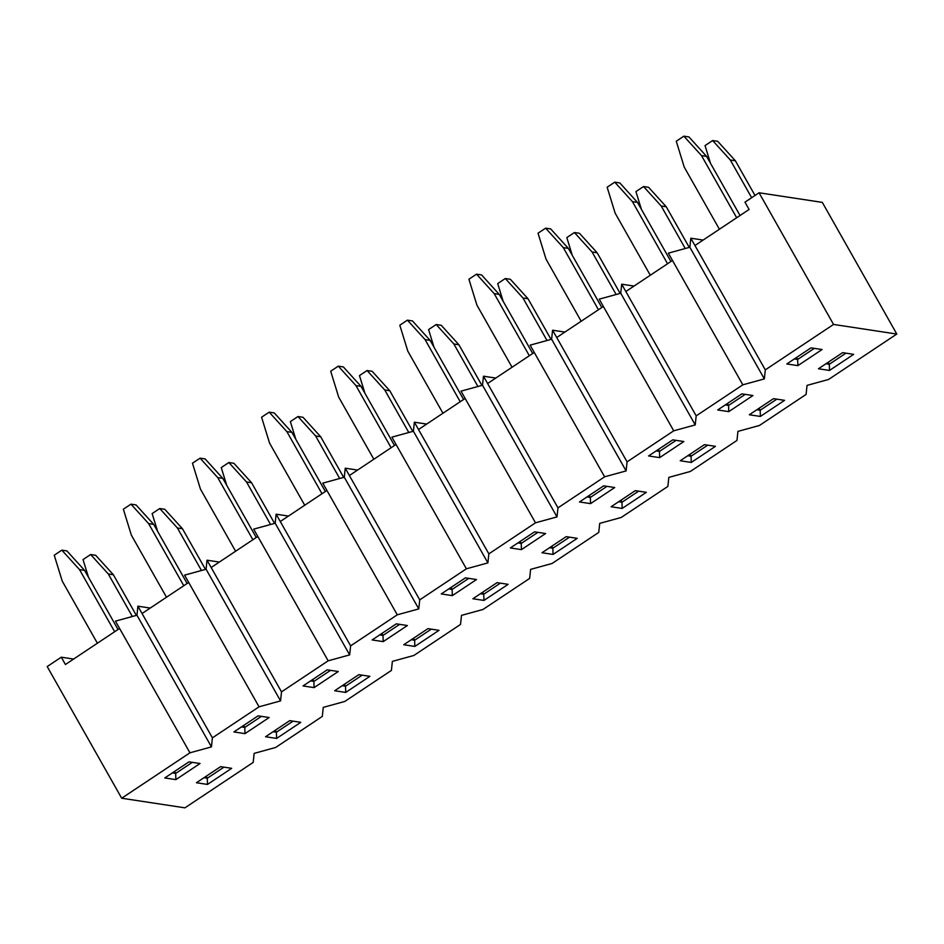 <?xml version="1.0" encoding="UTF-8"?>
<svg xmlns="http://www.w3.org/2000/svg" width="944" height="944" viewBox="0 0 944 944"><rect width="100%" height="100%" fill="white"/><g stroke="black" fill="none" stroke-linecap="round" stroke-linejoin="round"><path stroke-width="1.42" d="M90.624 554.517L83.025 559.58L88.5 577.303L83.025 559.58L90.624 554.517L95.686 555.284L113.363 574.743L136.349 615.394L113.363 574.743L108.3 573.976L90.624 554.517L95.686 555.284L113.363 574.743L108.3 573.976L132.349 616.491L108.3 573.976L90.624 554.517M66.906 550.918L84.582 570.377L118.024 629.495L84.582 570.377L79.52 569.61L61.844 550.151L54.245 555.214L62.233 581.103L97.385 643.23L62.233 581.103L54.245 555.214L61.844 550.151L66.906 550.918L84.582 570.377L79.52 569.61L114.661 631.737L79.52 569.61L61.844 550.151L66.906 550.918M159.737 508.521L152.137 513.583L157.613 531.307L152.137 513.583L159.737 508.521L164.799 509.288L182.463 528.746L205.462 569.397L182.463 528.746L177.413 527.979L159.737 508.521L164.799 509.288L182.463 528.746L177.413 527.979L201.461 570.495L177.413 527.979L159.737 508.521M136.019 504.922L153.683 524.38L187.136 583.498L153.683 524.38L148.633 523.613L130.956 504.155L123.357 509.217L131.346 535.106L166.498 597.233L131.346 535.106L123.357 509.217L130.956 504.155L136.019 504.922L153.683 524.38L148.633 523.613L183.773 585.728L148.633 523.613L130.956 504.155L136.019 504.922M228.849 462.525L221.25 467.587L226.725 485.299L221.25 467.587L228.849 462.525L233.911 463.292L251.576 482.75L274.574 523.401L251.576 482.75L246.526 481.983L228.849 462.525L233.911 463.292L251.576 482.75L246.526 481.983L270.574 524.498L246.526 481.983L228.849 462.525M205.131 458.926L222.796 478.372L256.249 537.502L222.796 478.372L217.745 477.605L200.069 458.159L192.47 463.209L200.458 489.11L235.611 551.237L200.458 489.11L192.47 463.209L200.069 458.159L205.131 458.926L222.796 478.372L217.745 477.605L252.886 539.732L217.745 477.605L200.069 458.159L205.131 458.926M297.962 416.528L290.363 421.59L295.826 439.302L290.363 421.59L297.962 416.528L303.024 417.295L320.689 436.753L343.687 477.393L320.689 436.753L315.638 435.986L297.962 416.528L303.024 417.295L320.689 436.753L315.638 435.986L339.687 478.502L315.638 435.986L297.962 416.528M274.244 412.917L291.908 432.376L325.361 491.494L291.908 432.376L286.858 431.609L269.182 412.15L261.582 417.213L269.571 443.114L304.723 505.241L269.571 443.114L261.582 417.213L269.182 412.15L274.244 412.917L291.908 432.376L286.858 431.609L321.998 493.736L286.858 431.609L269.182 412.15L274.244 412.917M367.074 370.532L359.475 375.582L364.939 393.306L359.475 375.582L367.074 370.532L372.137 371.299L389.801 390.757L412.799 431.396L389.801 390.757L384.751 389.978L367.074 370.532L372.137 371.299L389.801 390.757L384.751 389.978L408.799 432.505L384.751 389.978L367.074 370.532M343.356 366.921L361.021 386.379L394.474 445.497L361.021 386.379L355.971 385.612L338.294 366.154L330.695 371.216L338.684 397.117L373.836 459.232L338.684 397.117L330.695 371.216L338.294 366.154L343.356 366.921L361.021 386.379L355.971 385.612L391.111 447.739L355.971 385.612L338.294 366.154L343.356 366.921M436.187 324.524L428.588 329.586L434.051 347.309L428.588 329.586L436.187 324.524L441.249 325.302L458.914 344.749L481.912 385.4L458.914 344.749L453.863 343.982L436.187 324.524L441.249 325.302L458.914 344.749L453.863 343.982L477.912 386.497L453.863 343.982L436.187 324.524M412.469 320.925L430.134 340.383L463.587 399.501L430.134 340.383L425.083 339.616L407.407 320.158L399.808 325.22L407.796 351.109L442.948 413.236L407.796 351.109L399.808 325.22L407.407 320.158L412.469 320.925L430.134 340.383L425.083 339.616L460.224 401.743L425.083 339.616L407.407 320.158L412.469 320.925M505.3 278.527L497.7 283.589L503.164 301.313L497.7 283.589L505.3 278.527L510.362 279.294L528.026 298.752L551.025 339.403L528.026 298.752L522.964 297.985L505.3 278.527L510.362 279.294L528.026 298.752L522.964 297.985L547.024 340.501L522.964 297.985L505.3 278.527M481.582 274.928L499.246 294.386L532.699 353.504L499.246 294.386L494.184 293.619L476.519 274.161L468.92 279.223L476.909 305.113L512.061 367.24L476.909 305.113L468.92 279.223L476.519 274.161L481.582 274.928L499.246 294.386L494.184 293.619L529.336 355.735L494.184 293.619L476.519 274.161L481.582 274.928M574.412 232.531L566.813 237.593L572.276 255.305L566.813 237.593L574.412 232.531L579.474 233.298L597.139 252.756L620.137 293.407L597.139 252.756L592.077 251.989L574.412 232.531L579.474 233.298L597.139 252.756L592.077 251.989L616.137 294.504L592.077 251.989L574.412 232.531M550.694 228.932L568.359 248.39L601.812 307.508L568.359 248.39L563.297 247.611L545.632 228.165L538.033 233.215L546.021 259.116L581.174 321.243L546.021 259.116L538.033 233.215L545.632 228.165L550.694 228.932L568.359 248.39L563.297 247.611L598.449 309.738L563.297 247.611L545.632 228.165L550.694 228.932M643.525 186.534L635.926 191.597L641.389 209.308L635.926 191.597L643.525 186.534L648.587 187.301L666.252 206.76L689.25 247.411L666.252 206.76L661.189 205.993L643.525 186.534L648.587 187.301L666.252 206.76L661.189 205.993L685.25 248.508L661.189 205.993L643.525 186.534M619.807 182.935L637.471 202.382L670.924 261.512L637.471 202.382L632.409 201.615L614.745 182.157L607.145 187.219L615.134 213.12L650.286 275.247L615.134 213.12L607.145 187.219L614.745 182.157L619.807 182.935L637.471 202.382L632.409 201.615L667.561 263.742L632.409 201.615L614.745 182.157L619.807 182.935M712.637 140.538L705.038 145.6L710.502 163.312L705.038 145.6L712.637 140.538L717.7 141.305L735.364 160.763L755.011 195.479L735.364 160.763L730.302 159.996L712.637 140.538L717.7 141.305L735.364 160.763L730.302 159.996L751.648 197.709L730.302 159.996L712.637 140.538M688.919 136.927L706.584 156.385L740.037 215.503L706.584 156.385L701.522 155.618L683.857 136.16L676.258 141.222L684.247 167.123L719.399 229.239L684.247 167.123L676.258 141.222L683.857 136.16L688.919 136.927L706.584 156.385L701.522 155.618L736.674 217.745L701.522 155.618L683.857 136.16L688.919 136.927M184.941 807.84L121.693 798.235L47.2 666.57L121.693 798.235L189.945 752.805L119.581 628.456L65.431 664.505L61.289 657.189L47.2 666.57L61.289 657.189L73.608 659.054L61.289 657.189L65.431 664.505L119.581 628.456L115.451 621.14L136.963 615.228L137.907 606.19L150.226 608.066L137.907 606.19L212.4 737.854L259.057 706.808L188.694 582.46L142.048 613.506L212.4 737.854L259.057 706.808L280.557 700.896L281.513 691.858L328.17 660.812L257.806 536.463L211.161 567.509L281.513 691.858L328.17 660.812L349.669 654.9L350.625 645.861L397.282 614.815L326.919 490.455L280.274 521.513L350.625 645.861L397.282 614.815L418.782 608.892L419.738 599.865L466.383 568.807L396.032 444.459L349.386 475.516L419.738 599.865L466.383 568.807L487.895 562.895L488.85 553.857L535.496 522.811L465.144 398.462L418.499 429.508L488.85 553.857L535.496 522.811L557.007 516.899L557.963 507.86L604.608 476.814L534.257 352.466L487.611 383.512L557.963 507.86L604.608 476.814L626.12 470.903L627.076 461.864L673.721 430.818L603.369 306.47L556.724 337.515L627.076 461.864L673.721 430.818L695.232 424.906L696.188 415.867L742.834 384.822L672.482 260.473L625.837 291.519L696.188 415.867L742.834 384.822L764.345 378.898L765.301 369.871L833.552 324.441L896.8 334.046L822.307 202.382L759.059 192.777L833.552 324.441L759.059 192.777L744.969 202.158L749.099 209.474L694.949 245.523L765.301 369.871L833.552 324.441L896.8 334.046L828.549 379.476L807.037 385.388L806.093 394.427L759.436 425.473L737.925 431.384L736.981 440.423L690.324 471.469L668.824 477.381L667.868 486.42L621.211 517.465L599.711 523.389L598.756 532.416L552.098 563.474L530.599 569.385L529.643 578.424L482.986 609.47L461.486 615.382L460.53 624.421L413.873 655.466L392.374 661.378L391.418 670.417L344.772 701.463L323.261 707.375L322.305 716.413L275.66 747.459L254.148 753.383L253.193 762.41L184.941 807.84L121.693 798.235L189.945 752.805L211.444 746.893L212.4 737.854L211.444 746.893L189.945 752.805L115.451 621.14L136.963 615.228L211.444 746.893L136.963 615.228L137.907 606.19L142.048 613.506L188.694 582.46L184.564 575.144L206.075 569.232L207.019 560.193L219.338 562.069L207.019 560.193L281.513 691.858L280.557 700.896L259.057 706.808L184.564 575.144L206.075 569.232L280.557 700.896L206.075 569.232L207.019 560.193L211.161 567.509L257.806 536.463L253.676 529.147L275.176 523.236L276.132 514.197L288.451 516.061L276.132 514.197L350.625 645.861L349.669 654.9L328.17 660.812L253.676 529.147L275.176 523.236L349.669 654.9L275.176 523.236L276.132 514.197L280.274 521.513L326.919 490.455L322.789 483.151L344.289 477.227L345.244 468.2L357.564 470.065L345.244 468.2L419.738 599.865L418.782 608.892L397.282 614.815L322.789 483.151L344.289 477.227L418.782 608.892L344.289 477.227L345.244 468.2L349.386 475.516L396.032 444.459L391.902 437.143L413.401 431.231L414.357 422.192L426.676 424.068L414.357 422.192L488.85 553.857L487.895 562.895L466.383 568.807L391.902 437.143L413.401 431.231L487.895 562.895L413.401 431.231L414.357 422.192L418.499 429.508L465.144 398.462L461.014 391.146L482.514 385.235L483.47 376.196L495.789 378.072L483.47 376.196L557.963 507.86L557.007 516.899L535.496 522.811L461.014 391.146L482.514 385.235L557.007 516.899L482.514 385.235L483.47 376.196L487.611 383.512L534.257 352.466L530.127 345.15L551.626 339.238L552.582 330.199L564.901 332.076L552.582 330.199L627.076 461.864L626.12 470.903L604.608 476.814L530.127 345.15L551.626 339.238L626.12 470.903L551.626 339.238L552.582 330.199L556.724 337.515L603.369 306.47L599.228 299.154L620.739 293.242L621.695 284.203L634.014 286.067L621.695 284.203L696.188 415.867L695.232 424.906L673.721 430.818L599.228 299.154L620.739 293.242L695.232 424.906L620.739 293.242L621.695 284.203L625.837 291.519L672.482 260.473L668.34 253.157L689.852 247.245L690.807 238.207L703.127 240.071L690.807 238.207L765.301 369.871L764.345 378.898L742.834 384.822L668.34 253.157L689.852 247.245L764.345 378.898L689.852 247.245L690.807 238.207L694.949 245.523L749.099 209.474L744.969 202.158L759.059 192.777L822.307 202.382L896.8 334.046L828.549 379.476L807.037 385.388L806.093 394.427L759.436 425.473L737.925 431.384L736.981 440.423L690.324 471.469L668.824 477.381L667.868 486.42L621.211 517.465L599.711 523.389L598.756 532.416L552.098 563.474L530.599 569.385L529.643 578.424L482.986 609.47L461.486 615.382L460.53 624.421L413.873 655.466L392.374 661.378L391.418 670.417L344.772 701.463L323.261 707.375L322.305 716.413L275.66 747.459L254.148 753.383L253.193 762.41L184.941 807.84M188.989 761.843L164.799 777.939L175.867 779.626L200.057 763.519L188.989 761.843L200.057 763.519L175.867 779.626L164.799 777.939L188.989 761.843M220.613 766.646L196.423 782.741L207.491 784.429L231.681 768.322L220.613 766.646L231.681 768.322L207.491 784.429L196.423 782.741L220.613 766.646M269.17 717.523L258.101 715.847L233.911 731.942L244.98 733.63L269.17 717.523L244.98 733.63L244.791 727.423L243.67 725.452L244.791 727.423L241.452 726.915L244.791 727.423L261.429 716.354L244.791 727.423L244.98 733.63L233.911 731.942L258.101 715.847L269.17 717.523M407.395 625.53L396.327 623.842L372.137 639.949L383.205 641.625L407.395 625.53L383.205 641.625L383.004 635.43L381.895 633.448L383.004 635.43L379.677 634.923L383.004 635.43L399.654 624.35L383.004 635.43L383.205 641.625L372.137 639.949L396.327 623.842L407.395 625.53M338.282 671.526L327.214 669.839L303.024 685.946L314.092 687.621L338.282 671.526L314.092 687.621L313.892 681.426L312.783 679.456L313.892 681.426L310.564 680.919L313.892 681.426L330.542 670.346L313.892 681.426L314.092 687.621L303.024 685.946L327.214 669.839L338.282 671.526M289.725 720.65L265.535 736.745L276.604 738.432L300.794 722.325L289.725 720.65L300.794 722.325L276.604 738.432L265.535 736.745L289.725 720.65M358.838 674.653L334.648 690.748L345.716 692.424L369.906 676.329L358.838 674.653L369.906 676.329L345.716 692.424L334.648 690.748L358.838 674.653M427.951 628.645L403.761 644.752L414.829 646.428L439.019 630.332L427.951 628.645L439.019 630.332L414.829 646.428L403.761 644.752L427.951 628.645M497.063 582.649L472.873 598.756L483.942 600.431L508.132 584.336L497.063 582.649L508.132 584.336L483.942 600.431L472.873 598.756L497.063 582.649M476.508 579.533L465.439 577.846L441.249 593.941L452.318 595.629L476.508 579.533L452.318 595.629L452.117 589.434L451.008 587.451L452.117 589.434L448.789 588.926L452.117 589.434L468.767 578.353L452.117 589.434L452.318 595.629L441.249 593.941L465.439 577.846L476.508 579.533M545.62 533.525L534.552 531.85L510.362 547.945L521.43 549.632L545.62 533.525L521.43 549.632L521.23 543.437L520.12 541.455L521.23 543.437L517.902 542.93L521.23 543.437L537.879 532.357L521.23 543.437L521.43 549.632L510.362 547.945L534.552 531.85L545.62 533.525M614.733 487.529L603.664 485.853L579.474 501.948L590.543 503.636L614.733 487.529L590.543 503.636L590.342 497.429L589.233 495.458L590.342 497.429L587.015 496.933L590.342 497.429L606.992 486.361L590.342 497.429L590.543 503.636L579.474 501.948L603.664 485.853L614.733 487.529M566.176 536.652L541.986 552.747L553.054 554.435L577.244 538.34L566.176 536.652L577.244 538.34L553.054 554.435L541.986 552.747L566.176 536.652M635.288 490.656L611.098 506.751L622.167 508.438L646.357 492.331L635.288 490.656L646.357 492.331L622.167 508.438L611.098 506.751L635.288 490.656M683.845 441.532L672.777 439.857L648.587 455.952L659.655 457.628L683.845 441.532L659.655 457.628L659.455 451.433L658.346 449.462L659.455 451.433L656.127 450.925L659.455 451.433L676.105 440.352L659.455 451.433L659.655 457.628L648.587 455.952L672.777 439.857L683.845 441.532M704.401 444.659L680.211 460.755L691.279 462.442L715.469 446.335L704.401 444.659L715.469 446.335L691.279 462.442L680.211 460.755L704.401 444.659M773.514 398.651L749.324 414.758L760.392 416.434L784.582 400.339L773.514 398.651L784.582 400.339L760.392 416.434L749.324 414.758L773.514 398.651M752.958 395.536L741.89 393.849L717.7 409.956L728.768 411.631L752.958 395.536L728.768 411.631L728.567 405.436L727.446 403.454L728.567 405.436L725.24 404.929L728.567 405.436L745.217 394.356L728.567 405.436L728.768 411.631L717.7 409.956L741.89 393.849L752.958 395.536M842.626 352.655L818.436 368.762L829.505 370.437L853.695 354.342L842.626 352.655L853.695 354.342L829.505 370.437L818.436 368.762L842.626 352.655M822.071 349.54L811.002 347.852L786.812 363.959L797.881 365.635L822.071 349.54L797.881 365.635L797.68 359.44L796.559 357.457L797.68 359.44L794.352 358.932L797.68 359.44L814.33 348.36L797.68 359.44L797.881 365.635L786.812 363.959L811.002 347.852L822.071 349.54M223.94 767.153L207.302 778.234L206.181 776.251L207.302 778.234L203.975 777.726L207.302 778.234L207.491 784.429L207.302 778.234L223.94 767.153M192.316 762.351L175.678 773.419L174.557 771.449L175.678 773.419L172.339 772.924L175.678 773.419L175.867 779.626L175.678 773.419L192.316 762.351M293.053 721.157L276.415 732.225L275.294 730.255L276.415 732.225L273.087 731.73L276.415 732.225L276.604 738.432L276.415 732.225L293.053 721.157M362.166 675.149L345.528 686.229L344.407 684.258L345.528 686.229L342.2 685.722L345.528 686.229L345.716 692.424L345.528 686.229L362.166 675.149M431.278 629.152L414.64 640.233L413.519 638.25L414.64 640.233L411.313 639.725L414.64 640.233L414.829 646.428L414.64 640.233L431.278 629.152M500.391 583.156L483.753 594.236L482.632 592.254L483.753 594.236L480.413 593.729L483.753 594.236L483.942 600.431L483.753 594.236L500.391 583.156M569.503 537.16L552.865 548.24L551.744 546.257L552.865 548.24L549.526 547.732L552.865 548.24L553.054 554.435L552.865 548.24L569.503 537.16M638.616 491.163L621.978 502.232L620.857 500.261L621.978 502.232L618.639 501.736L621.978 502.232L622.167 508.438L621.978 502.232L638.616 491.163M707.729 445.167L691.079 456.235L689.97 454.265L691.079 456.235L687.751 455.728L691.079 456.235L691.279 462.442L691.079 456.235L707.729 445.167M776.841 399.159L760.191 410.239L759.082 408.268L760.191 410.239L756.864 409.731L760.191 410.239L760.392 416.434L760.191 410.239L776.841 399.159M845.954 353.162L829.304 364.242L828.195 362.26L829.304 364.242L825.976 363.735L829.304 364.242L829.505 370.437L829.304 364.242L845.954 353.162"/></g></svg>
